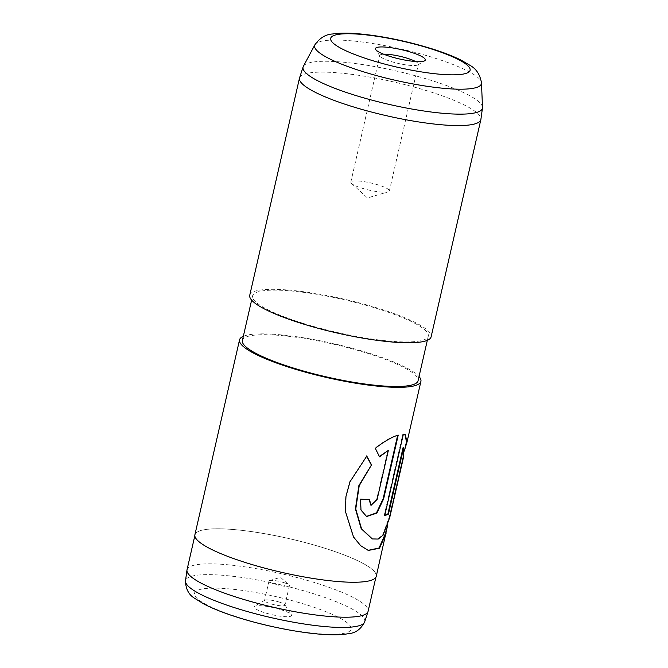 <?xml version="1.0" encoding="UTF-8"?>
<svg xmlns="http://www.w3.org/2000/svg" width="668" height="668" viewBox="0 0 668 668"><rect width="100%" height="100%" fill="white"/><g stroke="black" fill="none" stroke-linecap="round" stroke-linejoin="round"><path stroke-width="0.5" stroke-dasharray="3.34 2.5" d="M187.023 569.787A92.885 17.243 -167.1 0 1 316.056 583.022A92.885 17.243 -167.1 0 1 368.11 611.262M280.777 609.659A19.188 3.565 -167.1 0 1 291.348 614.76A19.188 3.565 -167.1 0 1 284.009 616.606A19.188 3.565 -167.1 0 1 264.879 612.765A19.188 3.565 -167.1 0 1 254.617 606.352A19.188 3.565 -167.1 0 1 280.777 609.659M279.082 602.01A10.463 1.946 -167.1 0 1 284.844 604.79A10.463 1.946 -167.1 0 1 284.944 605.191A10.463 1.946 -167.1 0 1 270.406 603.705A10.463 1.946 -167.1 0 1 264.545 600.524A10.463 1.946 -167.1 0 1 264.804 600.206A10.463 1.946 -167.1 0 1 279.082 602.01M283.541 582.521A10.463 1.946 -167.1 0 1 289.027 584.984A10.463 1.946 -167.1 0 1 289.411 585.702A10.463 1.946 -167.1 0 1 274.874 584.208A10.463 1.946 -167.1 0 1 269.004 581.026A10.463 1.946 -167.1 0 1 269.663 580.55A10.463 1.946 -167.1 0 1 283.541 582.521M247.093 563.024A92.885 17.243 -167.1 0 1 195.039 534.784A92.885 17.243 -167.1 0 1 324.08 548.01A92.885 17.243 -167.1 0 1 376.126 576.259A92.885 17.243 -167.1 0 1 247.093 563.024M383.624 54.2A19.773 3.674 12.9 0 0 379.833 55.452A19.773 3.674 12.9 0 0 380.025 56.204A19.773 3.674 12.9 0 0 390.914 61.456A19.773 3.674 12.9 0 0 417.876 64.871A19.773 3.674 12.9 0 0 418.377 64.278A19.773 3.674 12.9 0 0 415.513 61.506M361.897 188.159A19.773 3.674 12.9 0 0 388.125 191.875A19.773 3.674 12.9 0 0 389.361 190.973A19.773 3.674 12.9 0 0 378.28 184.961A19.773 3.674 12.9 0 0 350.817 182.147A19.773 3.674 12.9 0 0 351.535 183.5A19.773 3.674 12.9 0 0 361.897 188.159M303.347 66.349A92.017 17.084 -167.1 0 1 430.86 80.269A92.017 17.084 -167.1 0 1 482.496 107.381M299.573 77.805A93.036 17.276 -167.1 0 1 428.731 91.332A93.036 17.276 -167.1 0 1 480.91 119.338M249.749 295.273A93.036 17.276 -167.1 0 1 378.981 308.524A93.036 17.276 -167.1 0 1 431.119 336.814M303.08 323.329A90.122 16.733 -167.1 0 1 252.579 295.924A90.122 16.733 -167.1 0 1 377.779 308.758A90.122 16.733 -167.1 0 1 428.28 336.163A90.122 16.733 -167.1 0 1 303.08 323.329M242.375 340.48A90.122 16.733 -167.1 0 1 367.575 353.314A90.122 16.733 -167.1 0 1 418.076 380.718M243.336 336.305A93.036 17.276 -167.1 0 1 368.778 353.08A93.036 17.276 -167.1 0 1 419.036 376.543M194.897 534.751A93.036 17.276 -167.1 0 1 324.139 548.002A93.036 17.276 -167.1 0 1 376.268 576.292M389.77 517.349L403.322 458.165M404.608 449.94L387.582 525.582M372.159 538.884L377.879 538.825L382.664 534.876L389.202 517.216L402.754 458.031L403.138 447.376M384.818 515.187A92.451 17.168 -167.1 0 1 384.217 515.354L402.854 433.975L404.9 434.3M384.743 515.512L384.217 515.354M403.38 434.133L402.854 433.975M406.478 441.79L385.478 533.456M368.085 550.365L360.277 545.531L353.188 536.847L345.106 511.179L345.707 496.341L349.74 481.603L366.64 456.252M379.382 456.461L374.932 448.136C383.824 441.231 391.431 436.822 397.744 434.926L397.669 435.269M398.237 435.085L397.744 434.926M366.415 516.431L360.628 509.901L360.536 499.113M369.379 499.522L368.978 499.355A92.451 17.168 -167.1 0 1 360.186 498.946M370.974 505.133L376.66 499.305L387.908 450.207M364.686 621.841A91.925 17.067 12.9 0 0 313.25 593.618A91.925 17.067 12.9 0 0 185.504 580.801M239.536 617.7A80.344 14.913 -167.1 0 1 201.87 589.051A80.344 14.913 -167.1 0 1 306.119 604.715A80.344 14.913 -167.1 0 1 343.795 633.364A80.344 14.913 -167.1 0 1 239.536 617.7M314.912 44.756A85.554 15.882 -167.1 0 1 433.474 57.698A85.554 15.882 -167.1 0 1 481.486 82.907M377.119 499.472L376.66 499.305M284.844 604.79L291.348 614.76M289.411 585.702L284.944 605.191M269.663 580.55L280.585 577.344L289.027 584.984M195.039 534.784L194.831 535.719M417.876 64.871L424.673 60.78M389.361 190.973L418.377 64.278M351.535 183.5L367.483 197.937L388.125 191.875M252.579 295.924L251.627 300.099M428.28 336.163L427.328 340.338M350.817 182.147L379.833 55.452M380.025 56.204L375.692 49.557M376.126 576.259L375.909 577.194M269.004 581.026L264.545 600.524M264.804 600.206L254.617 606.352M404.624 434.208L405.184 434.367M367.868 550.29L368.293 550.44M404.407 450.825L402.754 458.031M389.202 517.216L386.688 528.179"/><path stroke-width="1" d="M375.909 577.194L368.11 611.262A92.885 17.243 -167.1 0 1 368.035 611.537A92.885 17.243 -167.1 0 1 239.077 598.027A92.885 17.243 -167.1 0 1 186.973 570.071A92.885 17.243 -167.1 0 1 187.023 569.787L194.831 535.719M410.987 52.229A25.584 4.751 -167.1 0 1 424.673 60.78A25.584 4.751 -167.1 0 1 389.778 56.362A25.584 4.751 -167.1 0 1 375.692 49.557A25.584 4.751 -167.1 0 1 385.478 47.094A25.584 4.751 -167.1 0 1 410.987 52.229M415.513 61.506A19.773 3.674 12.9 0 0 407.296 58.266A19.773 3.674 12.9 0 0 383.624 54.2M354.599 95.14A92.017 17.084 -167.1 0 1 303.113 66.892A92.017 17.084 -167.1 0 1 303.347 66.349L314.912 44.756A85.554 15.882 -167.1 0 0 362.565 71.526A85.554 15.882 -167.1 0 0 481.486 82.907L482.496 107.381A92.017 17.084 -167.1 0 1 482.471 107.974A92.017 17.084 -167.1 0 1 354.599 95.14M482.471 107.974L480.91 119.338A93.036 17.276 -167.1 0 1 480.86 119.614A93.036 17.276 -167.1 0 1 351.627 106.362A93.036 17.276 -167.1 0 1 299.489 78.081A93.036 17.276 -167.1 0 1 299.573 77.805L303.113 66.892M480.86 119.614L431.119 336.814A93.036 17.276 -167.1 0 1 301.878 323.562A93.036 17.276 -167.1 0 1 249.749 295.273L299.489 78.081M427.328 340.338L418.076 380.718A90.122 16.733 -167.1 0 1 292.876 367.884A90.122 16.733 -167.1 0 1 242.375 340.48L251.627 300.099M419.036 376.543A93.036 17.276 -167.1 0 1 420.915 381.37A93.036 17.276 -167.1 0 1 291.674 368.118A93.036 17.276 -167.1 0 1 239.545 339.828A93.036 17.276 -167.1 0 1 243.336 336.305M387.582 525.582L376.268 576.292A93.036 17.276 -167.1 0 1 247.035 563.04A93.036 17.276 -167.1 0 1 194.897 534.751L239.545 339.828M377.119 499.472L388.358 450.374L379.549 456.829L375.299 448.303C384.242 441.398 391.882 436.989 398.237 435.085L383.607 498.963L376.852 513.116L366.607 516.514L360.996 510.06L360.536 499.113A93.036 17.276 -167.1 0 0 369.379 499.522L371.174 505.225L377.119 499.472M386.046 533.59L379.507 548.244L368.293 550.44L360.662 545.664L353.522 536.963L345.381 511.296L345.966 496.466L350.007 481.737L366.79 456.094L371.55 464.853L359.217 485.703L355.76 509.033L361.563 528.797L372.377 538.959L378.222 539.051L383.115 535.151L389.77 517.349L403.322 458.165L403.689 447.527L388.434 514.126A93.036 17.276 -167.1 0 1 384.743 515.512L403.38 434.133L405.184 434.367L407.046 441.924L404.608 449.94M371.55 464.853L358.883 485.561L355.426 508.899L361.179 528.664L372.159 538.884M403.689 447.527L403.138 447.376L387.891 513.976A92.451 17.168 -167.1 0 1 384.818 515.187M388.434 514.126L387.891 513.976M404.9 434.3L406.478 441.79L404.407 450.825M386.688 528.179L385.478 533.456L379.048 548.002L368.085 550.365M366.465 455.935L371.183 464.686M388.358 450.374L379.148 456.661M397.669 435.269L383.115 498.804L376.485 512.84L366.415 516.431M383.607 498.963L383.115 498.804M368.945 499.514L370.974 505.133M364.686 621.841C360.945 629.206 355.485 633.164 348.295 633.698C342.417 634.75 335.211 635.051 326.694 634.6C302.763 633.514 267.091 626.617 238.618 617.666C224.473 613.249 212.883 608.69 203.857 603.981L194.964 598.503C188.81 594.921 185.662 589.017 185.504 580.801A91.925 17.067 12.9 0 0 237.065 608.473A91.925 17.067 12.9 0 0 364.686 621.841L368.035 611.537M370.748 60.07A71.509 13.277 -167.1 0 1 337.215 34.569A71.509 13.277 -167.1 0 1 430.017 48.514A71.509 13.277 -167.1 0 1 463.542 74.014A71.509 13.277 -167.1 0 1 370.748 60.07M185.504 580.801L186.973 570.071M481.486 82.907C480.108 74.699 476.309 68.862 470.088 65.397L461.404 60.304C453.28 56.229 443.201 52.313 431.161 48.564C403.631 40.197 377.754 35.145 353.539 33.4C345.439 32.882 338.459 33.074 332.589 33.985C325.717 34.344 319.822 37.934 314.912 44.756M420.915 381.37L407.046 441.924M371.934 538.809L372.377 538.959M370.757 505.058L371.174 505.225"/></g></svg>
